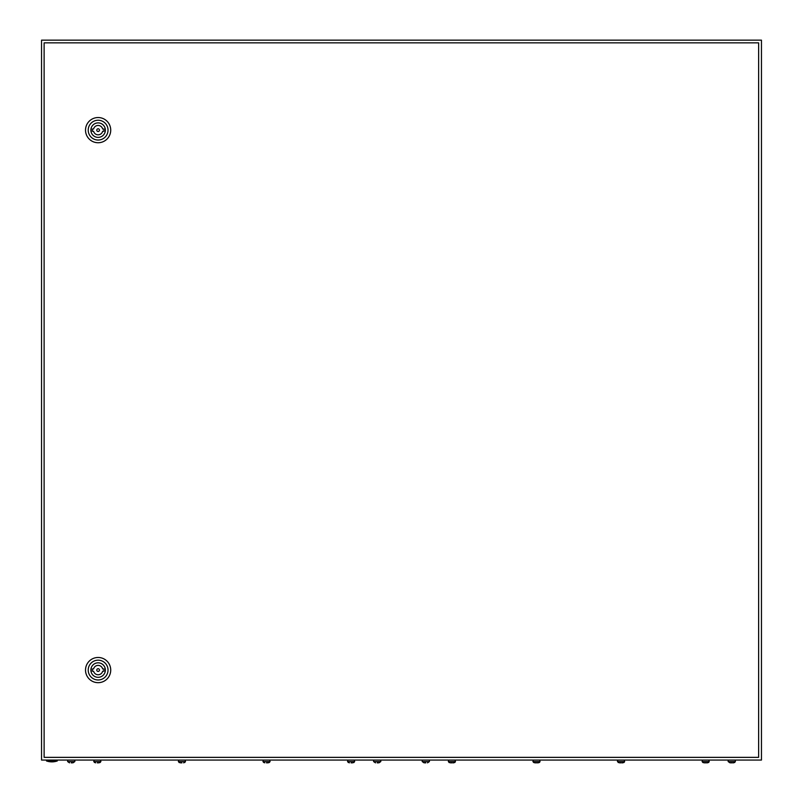 <?xml version="1.0" encoding="UTF-8"?>
<svg xmlns="http://www.w3.org/2000/svg" width="803" height="803" viewBox="0 0 803 803"><rect width="100%" height="100%" fill="white"/><g stroke="black" fill="none" stroke-linecap="round" stroke-linejoin="round"><path stroke-width="1.2" d="M41.545 40.15L41.545 760.06L761.455 760.06L761.455 40.15L41.545 40.15M57.294 760.963A16.652 16.652 0 0 1 46.494 760.963L57.294 760.963L57.294 760.06M99.472 670.073A1.345 1.345 0 0 0 98.117 668.718A1.345 1.345 0 0 0 96.772 670.073A1.345 1.345 0 0 0 98.117 671.418A1.345 1.345 0 0 0 99.472 670.073M85.519 670.073A12.597 12.597 0 0 1 98.117 657.476A12.597 12.597 0 0 1 110.724 670.073A12.597 12.597 0 0 1 98.117 682.67A12.597 12.597 0 0 1 85.519 670.073M88.22 670.073A9.897 9.897 0 0 1 98.117 660.176A9.897 9.897 0 0 1 108.024 670.073A9.897 9.897 0 0 1 98.117 679.97A9.897 9.897 0 0 1 88.22 670.073M105.364 670.073A7.247 7.247 0 0 1 98.117 677.32A7.247 7.247 0 0 1 90.88 670.073A7.247 7.247 0 0 1 98.117 662.826A7.247 7.247 0 0 1 105.364 670.073M102.664 668.949A4.677 4.677 0 0 0 93.58 668.949L92.275 668.949L92.275 671.198L93.58 671.198A4.677 4.677 0 0 0 102.664 671.198L103.968 671.198L103.968 668.949L102.664 668.949M99.472 130.136A1.345 1.345 0 0 0 98.117 128.791A1.345 1.345 0 0 0 96.772 130.136A1.345 1.345 0 0 0 98.117 131.491A1.345 1.345 0 0 0 99.472 130.136M85.519 130.136A12.597 12.597 0 0 1 98.117 117.539A12.597 12.597 0 0 1 110.724 130.136A12.597 12.597 0 0 1 98.117 142.733A12.597 12.597 0 0 1 85.519 130.136M88.22 130.136A9.897 9.897 0 0 1 98.117 120.239A9.897 9.897 0 0 1 108.024 130.136A9.897 9.897 0 0 1 98.117 140.033A9.897 9.897 0 0 1 88.22 130.136M105.364 130.136A7.247 7.247 0 0 1 98.117 137.383A7.247 7.247 0 0 1 90.88 130.136A7.247 7.247 0 0 1 98.117 122.899A7.247 7.247 0 0 1 105.364 130.136M102.664 129.012A4.677 4.677 0 0 0 93.58 129.012L92.275 129.012L92.275 131.26L93.58 131.26A4.677 4.677 0 0 0 102.664 131.26L103.968 131.26L103.968 129.012L102.664 129.012M44.125 42.85L44.125 757.359L758.634 757.359L758.634 42.85L44.125 42.85M424.084 762.85L422.197 761.585L429.394 761.585L427.507 762.85M425.801 762.85L424.897 762.85L425.801 762.85M450.182 762.85L448.295 761.585L455.492 761.585L454.769 762.519L452.792 762.85M453.022 762.85L453.605 762.85M450.995 762.85L451.898 762.85L450.995 762.85M534.778 762.85L532.881 761.585L540.078 761.585L539.365 762.519L537.388 762.85M537.608 762.85L538.191 762.85M535.581 762.85L536.484 762.85L535.581 762.85M619.364 762.85L617.477 761.585L624.674 761.585L623.951 762.519L621.974 762.85M622.205 762.85L622.787 762.85M620.177 762.85L621.07 762.85L620.177 762.85M703.95 762.85L702.063 761.585L709.26 761.585L708.537 762.519L706.56 762.85M706.791 762.85L707.373 762.85M704.763 762.85L705.666 762.85L704.763 762.85M730.047 762.85L728.16 761.585L735.357 761.585L734.635 762.519L732.657 762.85M732.888 762.85L733.47 762.85M730.86 762.85L731.764 762.85L730.86 762.85M69.53 762.85L67.643 761.585L74.84 761.585L72.953 762.85M71.236 762.85L72.14 762.85M95.627 762.85L93.74 761.585L100.937 761.585L99.05 762.85M97.334 762.85L98.237 762.85M180.213 762.85L178.326 761.585L185.523 761.585L183.636 762.85M181.93 762.85L181.026 762.85L181.93 762.85M264.809 762.85L262.922 761.585L270.119 761.585L268.222 762.85M266.516 762.85L267.419 762.85L266.516 762.85M349.395 762.85L347.508 761.585L354.705 761.585L352.818 762.85M351.102 762.85L352.005 762.85L351.102 762.85M375.493 762.85L373.606 761.585L380.803 761.585L378.916 762.85M377.199 762.85L378.103 762.85L377.199 762.85M46.494 760.963L46.494 760.06M429.394 761.585L429.394 760.06M422.197 761.585L422.197 760.06M454.769 762.519L455.492 760.06M449.018 762.519L448.295 760.06M539.365 762.519L540.078 760.06M533.604 762.519L532.881 760.06M623.951 762.519L624.674 760.06M617.477 761.585L617.477 760.06L618.19 762.519M708.537 762.519L709.26 760.06M702.786 762.519L702.063 760.06M735.357 761.585L735.357 760.06M728.16 761.585L728.16 760.06M74.84 761.585L74.84 760.06M67.643 761.585L67.643 760.06M100.214 762.519L100.937 760.06M94.463 762.519L93.74 760.06M184.81 762.519L185.523 760.06M179.049 762.519L178.326 760.06M269.396 762.519L270.119 760.06M263.635 762.519L262.922 760.06M353.982 762.519L354.705 760.06M348.231 762.519L347.508 760.06M380.803 761.585L380.803 760.06M373.606 761.585L373.606 760.06"/></g></svg>
